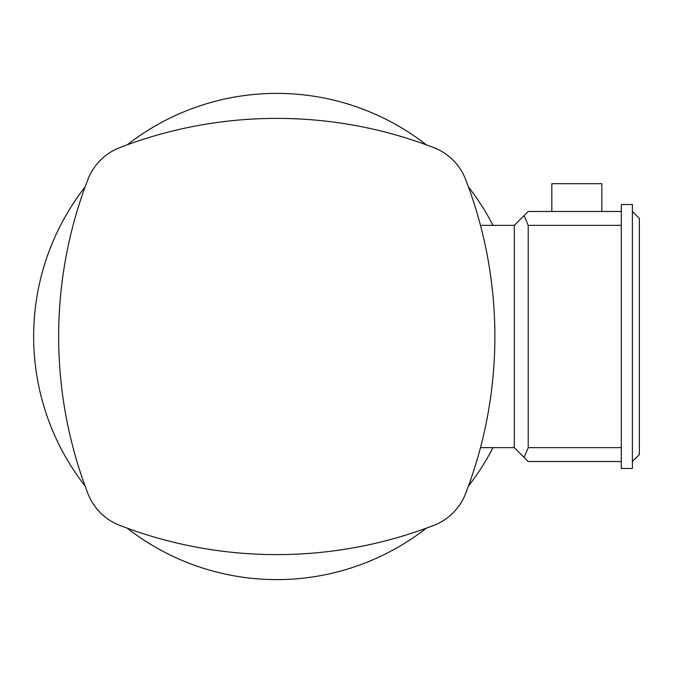<?xml version="1.0" encoding="UTF-8"?>
<svg xmlns="http://www.w3.org/2000/svg" width="673" height="673" viewBox="0 0 673 673"><rect width="100%" height="100%" fill="white"/><g stroke="black" fill="none" stroke-linecap="round" stroke-linejoin="round"><path stroke-width="1.01" d="M551.826 211.473L551.826 183.687L601.839 183.687L601.839 211.473M127.205 144.83A243.113 243.113 0 0 1 426.32 144.83M468.433 186.943A243.113 243.113 0 0 1 492.989 225.362M492.989 447.638A243.113 243.113 0 0 1 468.433 486.057M426.32 528.17A243.113 243.113 0 0 1 127.205 528.17M276.763 554.611A436.213 436.213 0 0 1 119.735 525.369A55.573 55.573 0 0 1 87.902 493.528A436.213 436.213 0 0 1 87.902 179.472A55.573 55.573 0 0 1 119.735 147.631A436.213 436.213 0 0 1 433.791 147.631A55.573 55.573 0 0 1 465.632 179.472A436.213 436.213 0 0 1 465.632 493.528A55.573 55.573 0 0 1 433.791 525.369A436.213 436.213 0 0 1 276.763 554.611M85.092 486.057A243.113 243.113 0 0 1 85.092 186.943M494.647 322.611A436.213 436.213 0 0 0 494.554 319.826M480.48 225.362L514.323 225.362L514.323 447.638L524.141 457.463L528.212 447.638L621.288 447.638M480.48 447.638L514.323 447.638M621.288 468.475L632.401 468.475L632.401 204.525L621.288 204.525L621.288 468.475M632.401 211.473L639.35 218.414L639.35 454.586L632.401 461.527M621.288 461.527L528.212 461.527L524.141 457.463M621.288 225.362L528.212 225.362L528.212 447.638M528.212 225.362L524.141 215.537L528.212 211.473L621.288 211.473M524.141 215.537L514.323 225.362"/></g></svg>
